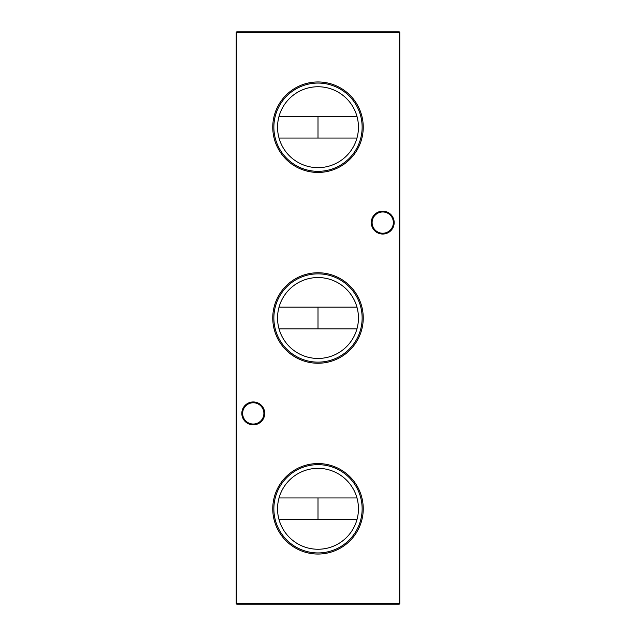 <?xml version="1.0" encoding="UTF-8"?>
<svg xmlns="http://www.w3.org/2000/svg" width="636" height="636" viewBox="0 0 636 636"><rect width="100%" height="100%" fill="white"/><g stroke="black" fill="none" stroke-linecap="round" stroke-linejoin="round"><path stroke-width="0.95" d="M318 463.557A45.243 45.243 0 0 0 272.757 508.8A45.243 45.243 0 0 0 318 554.043A45.243 45.243 0 0 0 363.243 508.8A45.243 45.243 0 0 0 318 463.557M318 464.662A44.138 44.138 0 0 0 273.862 508.8A44.138 44.138 0 0 0 318 552.938A44.138 44.138 0 0 0 362.138 508.8A44.138 44.138 0 0 0 318 464.662M318 468.35A40.45 40.45 0 0 0 277.55 508.8A40.45 40.45 0 0 0 318 549.25A40.45 40.45 0 0 0 358.45 508.8A40.45 40.45 0 0 0 318 468.35M318 272.757A45.243 45.243 0 0 0 272.757 318A45.243 45.243 0 0 0 318 363.243A45.243 45.243 0 0 0 363.243 318A45.243 45.243 0 0 0 318 272.757M318 273.862A44.138 44.138 0 0 0 273.862 318A44.138 44.138 0 0 0 318 362.138A44.138 44.138 0 0 0 362.138 318A44.138 44.138 0 0 0 318 273.862M318 277.55A40.45 40.45 0 0 0 277.55 318A40.45 40.45 0 0 0 318 358.45A40.45 40.45 0 0 0 358.45 318A40.45 40.45 0 0 0 318 277.55M318 81.957A45.243 45.243 0 0 0 272.757 127.2A45.243 45.243 0 0 0 318 172.443A45.243 45.243 0 0 0 363.243 127.2A45.243 45.243 0 0 0 318 81.957M318 83.062A44.138 44.138 0 0 0 273.862 127.2A44.138 44.138 0 0 0 318 171.338A44.138 44.138 0 0 0 362.138 127.2A44.138 44.138 0 0 0 318 83.062M318 86.75A40.45 40.45 0 0 0 277.55 127.2A40.45 40.45 0 0 0 318 167.65A40.45 40.45 0 0 0 358.45 127.2A40.45 40.45 0 0 0 318 86.75M241.815 413.4A11.448 11.448 0 0 1 253.263 401.952A11.448 11.448 0 0 1 264.711 413.4A11.448 11.448 0 0 1 253.263 424.848A11.448 11.448 0 0 1 241.815 413.4M263.892 413.4A10.629 10.629 0 0 0 253.263 402.771A10.629 10.629 0 0 0 242.634 413.4A10.629 10.629 0 0 0 253.263 424.029A10.629 10.629 0 0 0 263.892 413.4M371.289 222.6A11.448 11.448 0 0 1 382.737 211.152A11.448 11.448 0 0 1 394.185 222.6A11.448 11.448 0 0 1 382.737 234.048A11.448 11.448 0 0 1 371.289 222.6M393.366 222.6A10.629 10.629 0 0 0 382.737 211.971A10.629 10.629 0 0 0 372.108 222.6A10.629 10.629 0 0 0 382.737 233.229A10.629 10.629 0 0 0 393.366 222.6M399.774 32.349L399.774 603.651L399.225 603.651L399.225 32.349L236.775 32.349L236.775 603.651L399.225 603.651L399.225 604.2L236.775 604.2L236.226 603.651L236.226 32.349L236.775 31.8L399.225 31.8L399.774 32.349L399.225 31.8M356.963 116.34L318 116.34L318 138.06L356.963 138.06M356.963 307.14L318 307.14L318 328.86L356.963 328.86M356.963 497.94L318 497.94L318 519.66L356.963 519.66M399.225 604.2L399.774 603.651M236.226 603.651L236.775 604.2M236.226 32.349L236.775 31.8M279.037 116.34L318 116.34M318 138.06L279.037 138.06M279.037 307.14L318 307.14M318 328.86L279.037 328.86M279.037 497.94L318 497.94M318 519.66L279.037 519.66"/></g></svg>

